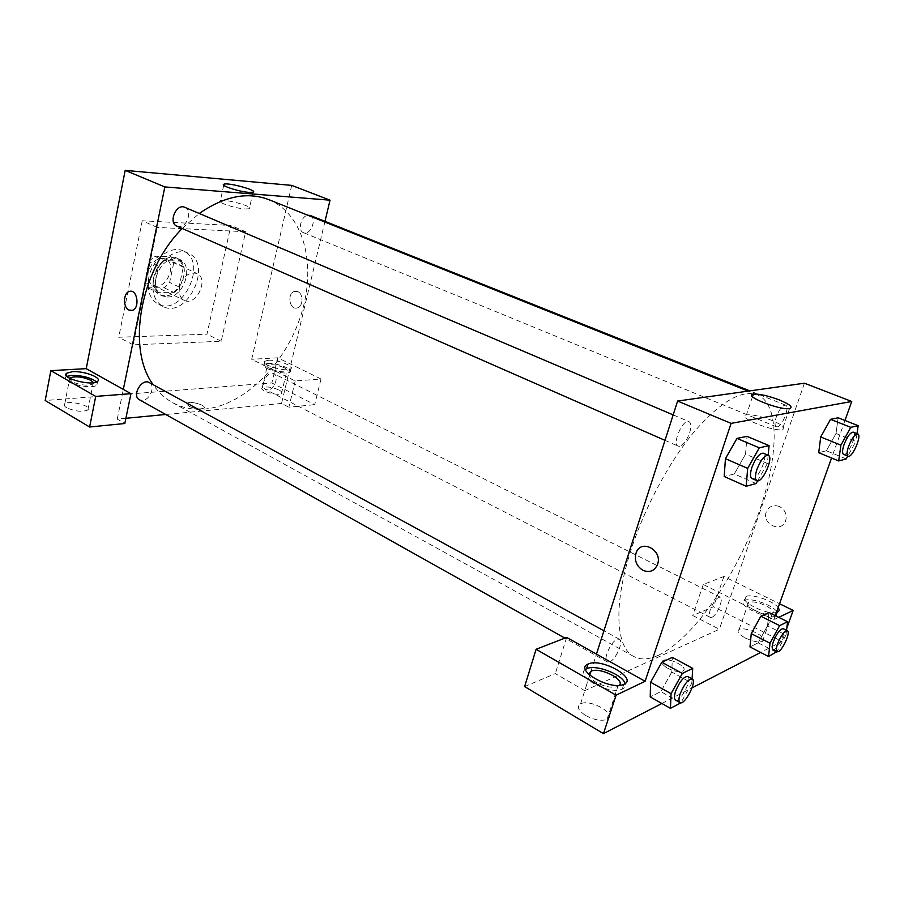 <?xml version="1.0" encoding="UTF-8"?>
<svg xmlns="http://www.w3.org/2000/svg" width="904" height="904" viewBox="0 0 904 904"><rect width="100%" height="100%" fill="white"/><g stroke="black" fill="none" stroke-linecap="round" stroke-linejoin="round"><path stroke-width="0.68" stroke-dasharray="4.52 3.39" d="M179.58 286.93C178.483 293.45 180.032 297.924 184.201 300.331C196.157 306.829 209.513 278.579 196.902 273.46C188.97 271.708 183.196 276.195 179.58 286.93M148.245 272.014C147.216 278.432 148.81 282.85 153.036 285.28C165.127 291.834 178.224 264.115 165.488 258.928C157.499 257.109 151.748 261.471 148.245 272.014M154.494 256.239L170.743 256.668L173.873 262.205L169.624 282.455L164.234 287.822L148.007 287.777L144.73 282.297L148.957 261.651L154.494 256.239L164.053 260.668L180.28 261.053L170.743 256.668M164.234 287.822L173.67 292.365L157.465 292.376L148.007 287.777M144.73 282.297L154.211 286.873L158.505 266.138L148.957 261.651M154.211 286.873L157.465 292.376M173.67 292.365L179.071 286.952L169.624 282.455M180.28 261.053L183.388 266.601L179.071 286.952M164.053 260.668L158.505 266.138M164.89 295.845L160.019 294.76C142.888 287.642 160.878 249.594 177.252 258.307C192.145 264.126 181.32 296.727 164.89 295.845M167.263 296.998C183.681 297.868 194.541 265.222 179.659 259.414C168.709 256.962 160.799 263.041 155.917 277.641C154.482 286.5 156.652 292.591 162.404 295.924L167.263 296.998M183.388 266.601L173.873 262.205M148.81 277.573C146.753 290.41 149.872 299.247 158.177 304.072C182.393 317.293 208.858 261.301 183.275 250.973C171.127 244.713 152.143 259.075 148.81 277.573M153.635 279.878C151.556 292.76 154.663 301.608 162.946 306.422C187.117 319.632 213.672 263.471 188.122 253.165C175.997 246.905 157.002 261.335 153.635 279.878M142.256 220.757L118.74 337.237L206.982 334.186L230.893 225.469L142.256 220.757L157.239 227.424L133.148 344.831L221.209 341.26L245.639 231.718L157.239 227.424M245.639 231.718L230.893 225.469M291.709 185.388L251.685 359.283L295.201 380.979L320.999 378.979L277.788 357.803L271.867 382.946L45.2 400.506M277.788 357.803L251.685 359.283M268.409 360.278C277.381 359.509 295.066 366.244 290.783 368.855C286.681 372.617 259.572 364.538 264.951 361.159L268.409 360.278M267.663 363.476L264.194 364.368C258.815 367.781 285.901 375.872 290.014 372.064C294.308 369.431 276.635 362.673 267.663 363.476M284.195 367.725C286.873 369.103 287.743 370.222 286.805 371.092C283.72 373.94 263.403 367.883 267.437 365.318C271.392 364.007 276.974 364.809 284.195 367.725M278.918 389.952C281.573 391.364 282.432 392.528 281.483 393.455C278.353 396.506 258.148 390.438 262.216 387.68C266.183 386.234 271.742 386.991 278.918 389.952M320.999 378.979L314.705 404.653L271.867 382.946M295.201 380.979L288.896 407.218L314.705 404.653M324.988 221.356L281.551 403.433L288.896 407.218M66.896 376.358L65.856 377.002C59.235 381.883 91.79 390.336 96.886 385.059L96.626 381.929M93.496 382.708L93.033 384.019C87.518 386.098 80.422 385.296 71.744 381.601L69.529 378.234M66.67 407.749C64.342 406.314 63.698 405.06 64.738 403.975C68.659 399.726 92.909 406.009 87.88 409.975C82.354 412.235 75.281 411.501 66.67 407.749M125.882 418.292L117.237 419.117L124.808 423.513M117.237 419.117L123.328 389.409M221.209 341.26L206.982 334.186M133.148 344.831L118.74 337.237M297.789 291.642L294.783 291.337C286.794 292.806 289.314 310.388 297.167 307.948C303.258 306.784 303.755 293.879 297.789 291.642M297.778 291.642C303.755 293.879 303.258 306.784 297.156 307.948C289.314 310.388 286.794 292.806 294.783 291.337L297.778 291.642M245.266 208.982L249.312 208.756C255.007 206.926 224.712 198.53 220.373 200.733C215.875 202.033 235.232 208.474 245.266 208.982M188.981 406.325C195.185 408.97 200.134 409.58 203.829 408.156C207.491 405.512 190.021 400.461 187.151 403.342L188.981 406.325M281.551 403.433L165.737 414.484M188.981 406.314L187.151 403.331C190.021 400.461 207.491 405.5 203.829 408.156C200.134 409.568 195.185 408.958 188.981 406.314M184.8 207.321C192.733 210.146 187.343 227.537 178.868 226.599L176.901 226.147M149.25 382.584C155.737 385.59 150.166 400.144 142.47 400.348L139.397 399.726M310.151 215.434C316.784 217.593 311.778 233.718 304.75 232.916L303.405 232.61C297.359 230.667 301.055 215.977 307.812 215.231M267.844 389.929L265.697 389.534C259.019 386.618 267.527 370.018 273.81 373.668C279.426 375.996 274.341 389.793 267.844 389.929M268.669 199.592C304.286 214.09 316.682 265.55 301.213 314.355C285.992 363.238 245.063 405.071 205.129 409.026C193.399 410.133 182.574 408.009 172.653 402.675C165.093 398.506 158.629 392.539 153.239 384.765M182.224 228.486L199.275 213.468M658.327 655.31C690.995 640.134 732.048 582.244 755.19 522.433C778.446 462.701 781.61 405.037 757.45 394.833C741.551 389.319 720.42 401.692 694.057 431.965C669.073 461.978 644.631 507.551 631.015 549.948C613.206 604.765 615.782 647.592 633.749 656.496C640.54 660.067 648.733 659.671 658.327 655.31M679.616 446.248L678.136 446.124C671.672 444.056 683.062 418.349 689.006 421.626C691.221 423.038 691.436 426.767 689.639 432.79C686.87 440.293 683.526 444.779 679.616 446.248M711.889 617.285C716.94 615.511 724.047 598.482 720.262 597.194C717.03 597.205 713.731 601.262 710.397 609.386C708.996 613.748 708.973 616.415 710.318 617.375L711.889 617.285M609.725 661.818C616.076 659.513 623.918 641.015 619.308 639.184C615.025 638.981 610.923 643.671 607.002 653.264C605.612 657.875 605.736 660.756 607.352 661.909L609.725 661.818M777.282 426.824C782.446 426.315 790.152 406.359 785.621 405.161C782.525 405.15 779.429 409.037 776.321 416.846C774.604 422.326 774.604 425.626 776.321 426.756L777.282 426.824M589.69 675.152L584.718 690.667L719.335 629.24L692.746 615.522L713.538 606.742L782.005 641.433L760.659 652.451M590.933 671.299L596.448 654.089M804.424 383.206L719.335 629.24M667.649 668.226C673.921 671.333 678.949 672.271 682.701 671.062C689.797 667.999 669.163 656.948 663.107 660.485C660.609 662.304 662.124 664.881 667.649 668.226C662.124 664.881 660.609 662.293 663.107 660.485C669.163 656.948 689.797 667.999 682.712 671.062C678.949 672.271 673.921 671.322 667.649 668.226M745.325 638.021L750.625 640.247C756.038 641.998 759.981 642.371 762.479 641.377C769.993 638.19 745.438 625.76 739.133 629.466C736.579 631.399 738.636 634.246 745.325 638.021M585.645 715.493C594.154 720.002 601.284 721.302 607.025 719.392C618.087 714.578 590.142 698.363 580.56 703.866C576.515 706.668 578.21 710.544 585.645 715.493M661.841 703.481L692.046 687.876M524.625 686.577L555.338 673.604L584.718 690.667M754.998 610.573C748.229 606.878 746.116 604.132 748.648 602.324C752.591 601.183 758.309 602.301 765.778 605.691C772.626 609.375 774.773 612.144 772.219 614.008C768.231 615.138 762.479 613.986 754.998 610.573M776.762 611.545C772.389 604.968 750.546 597.352 744.828 600.369L744.715 600.414C734.76 604.121 767.564 620.539 776.163 616.008L777.191 612.211M776.446 612.426C765.97 615.375 736.703 599.883 746.082 596.516L746.195 596.471C751.891 593.487 773.767 601.092 778.152 607.635M619.398 685.322L617.816 686.464C612.087 688.215 604.923 686.87 596.312 682.441C591.645 679.672 589.148 676.983 588.843 674.395M585.385 669.468C574.255 676.147 610.042 695.447 622.268 689.085C624.811 687.876 625.749 686.068 625.059 683.639M566.661 637.422L555.338 673.604M778.739 617.342L773.858 619.681L703.267 584.481L723.912 576.481L779.542 603.748M723.912 576.481L713.538 606.742M786.819 628.077L782.005 641.433M703.267 584.481L692.746 615.522M751.258 633.636L760.852 616.257M786.548 630.37L785.983 635.06L767.53 625.783L768.942 612.483L767.541 625.76M767.53 625.783L758.151 642.834L749.992 646.936L758.162 642.846L767.53 625.783M836.008 433.468L826.414 450.746L818.73 452.689L826.414 450.757L836.008 433.468L838.132 417.772L836.008 433.468L855.839 441.446L847.771 456.091M820.719 436.96L830.539 419.332M768.163 455.266L767.372 463.469L745.551 454.113L747.009 436.349L745.563 454.09L734.297 473.956M756.072 483.561L734.308 473.967L724.194 476.51L734.308 473.967L745.551 454.113M725.437 458.701L737.009 438.406M650.609 682.26L661.852 662.27M692.102 678.927L691.865 683.062L671.762 672.045L672.373 657.366L671.774 672.022M671.762 672.045L660.813 691.594L650.213 696.905L660.824 691.594L671.762 672.045M844.969 420.473L831.567 458.012M775.304 615.635L773.858 619.681M772.389 420.62C761.032 416.269 752.377 414.348 746.41 414.868C735.121 416.405 772.558 431.886 782.322 429.592C786.164 428.168 782.864 425.185 772.389 420.62M779.384 506.489C773.564 504.5 769.281 506.138 766.513 511.404C760.885 523.665 781.519 533.823 785.689 520.681C787.181 514.444 785.079 509.72 779.384 506.489C785.079 509.72 787.181 514.444 785.689 520.681C781.519 533.823 760.874 523.665 766.513 511.404C769.281 506.138 773.564 504.5 779.384 506.489M767.372 463.469L757.608 480.838M751.958 478.521C757.326 481.561 769.191 455.051 763.281 453.198M857.003 433.649L855.839 441.446M843.601 454.373C847.669 456.644 857.817 433.4 853.274 432.157M846.212 458.916L826.414 450.757M691.865 683.062L680.904 702.792L660.824 691.594M675.435 700.058C680.034 703.301 692.826 678.633 687.673 676.508M785.983 635.06L776.988 651.535M772.965 649.479C776.559 651.897 787.226 630.122 783.158 628.675M776.57 652.292L758.162 642.846M153.036 285.28L184.201 300.331M165.488 258.928L196.902 273.46M179.659 259.414L177.252 258.307M162.404 295.924L160.019 294.76M188.122 253.165L183.275 250.973M162.946 306.422L158.177 304.072M264.951 361.159L264.194 364.368M290.783 368.855L290.014 372.064M281.483 393.455L286.805 371.092M262.216 387.68L267.437 365.318M66.161 375.397L65.856 377.002M97.632 381.318L96.886 385.059M87.88 409.975L93.033 384.019M64.738 403.975L69.698 378.324M223.74 185.207L220.373 200.733M252.996 192.224L249.312 208.756M757.45 394.833L748.162 391.127M633.749 656.496L172.653 402.675M665.005 440.361L678.136 446.124M673.164 414.891L689.006 421.626M720.262 597.194L273.81 373.668M710.318 617.375L265.697 389.534M619.308 639.184L603.917 630.789M607.352 661.909L564.876 638.111M785.621 405.161L749.834 390.89M776.321 426.756L303.405 232.61M762.479 641.377L772.219 614.008M739.133 629.466L748.648 602.324M746.082 596.516L744.715 600.414M777.564 612.064L776.163 616.008M607.025 719.392L617.816 686.464M580.56 703.866L589.747 675.209M623.828 684.328L622.268 689.085M752.512 396.709L746.41 414.868M789.554 408.574L782.322 429.592"/><path stroke-width="1.36" d="M50.85 370.651L45.2 400.506L89.609 427.004L95.711 396.404L50.85 370.651L86.219 368.651L125.181 170.37L291.709 185.388L330.039 200.179L324.988 221.356M72.399 371.691C83.936 370.753 102.57 377.827 97.632 381.318C92.536 386.562 59.958 378.098 66.58 373.262L72.399 371.691M86.219 368.651L130.967 393.681L95.711 396.404M96.626 381.929C90.807 377.635 82.49 375.465 71.676 375.409L66.896 376.358M69.529 378.234L69.766 377.985C75.269 375.894 82.354 376.674 91.01 380.347L93.496 382.708M130.967 393.681L124.808 423.513L89.609 427.004M248.95 192.36C238.927 191.716 219.48 185.343 223.955 184.201C228.26 182.235 258.657 190.631 252.996 192.224L248.95 192.36M123.328 389.409L164.844 186.936L125.181 170.37M164.844 186.936L330.039 200.179M165.737 414.484L125.882 418.292M128.91 310.038C122.729 307.383 123.215 292.591 129.532 291.416C137.431 288.862 140.176 308.558 132.165 310.377L128.91 310.038L132.165 310.377C140.176 308.558 137.431 288.862 129.532 291.416C123.215 292.591 122.741 307.383 128.91 310.038M665.005 440.361L176.901 226.147C167.997 222.813 176.235 203.117 184.8 207.321L673.164 414.891M564.876 638.111L139.397 399.726C131.43 395.839 141.758 377.906 149.25 382.584L603.917 630.789M307.812 215.231L310.151 215.434L749.834 390.89M153.239 384.765C126.47 349.193 139.691 271.143 182.224 228.486M199.275 213.468C224.361 196.145 247.481 191.524 268.669 199.592L748.162 391.127M589.69 675.152L590.933 671.299M596.448 654.089L566.661 637.422L536.095 649.275L616.076 695.199L645.094 681.3L596.448 654.089L677.604 401.048L804.424 383.206L851.749 401.466L844.969 420.473M536.095 649.275L524.625 686.577L603.465 733.63L661.841 703.481M692.046 687.876L760.659 652.451M777.191 612.211L776.762 611.545M778.152 607.635C779.632 609.691 779.44 611.16 777.564 612.064L776.446 612.426M588.843 674.395L591.024 671.254C599.329 666.655 625.252 679.401 619.398 685.322M625.059 683.639C623.048 674.599 595.826 664.056 586.764 668.689L585.385 669.468M588.267 663.999C601.205 657.536 638.405 678.475 623.828 684.328C610.697 690.95 573.543 669.638 588.041 664.101L588.267 663.999M616.076 695.199L603.465 733.63M779.542 603.748L793.181 610.426L778.739 617.342M793.181 610.426L786.819 628.077M776.988 651.535L768.547 656.53L770.005 643.207L779.632 625.636L760.852 616.245L768.942 612.483L760.852 616.245L751.258 633.636L749.992 646.936L751.247 633.659M847.771 456.091L846.212 458.916L838.697 460.961L818.73 452.689L820.708 436.971L830.539 419.32L838.132 417.772L830.539 419.32L850.754 427.355L858.178 425.694L857.003 433.649M757.608 480.838L756.072 483.561L746.173 486.262L724.194 476.51L725.426 458.712M746.173 486.262L747.676 468.374L759.281 447.83L736.997 438.395L747.009 436.349L736.997 438.395L725.437 458.701L724.194 476.51M680.904 702.792L670.44 708.352L671.05 693.673L682.339 673.446L661.841 662.259L672.373 657.366L661.841 662.259L650.609 682.26L650.213 696.905L650.597 682.271M831.567 458.012L775.304 615.635M645.094 681.3L731.099 423.377L851.749 401.466M779.451 399.997C789.994 404.45 793.362 407.32 789.554 408.574C779.869 410.563 742.139 395.376 753.371 394.133C759.315 393.76 768.004 395.715 779.451 399.997M731.099 423.377L677.604 401.048M642.959 570.334C636.405 566.107 634.133 560.265 636.134 552.819C640.902 538.524 662.835 550.016 657.592 564.277C654.62 570.955 649.75 572.978 642.959 570.334C649.75 572.978 654.632 570.955 657.592 564.277C662.835 550.016 640.902 538.524 636.134 552.819C634.133 560.265 636.416 566.107 642.959 570.334M759.281 447.83L769.078 445.638L768.163 455.266M768.253 455.311L763.281 453.198C759.496 453.164 755.71 457.865 751.925 467.311C749.992 473.481 750.004 477.222 751.958 478.521L756.897 480.691C762.23 483.719 774.129 457.141 768.253 455.311C764.49 455.288 760.705 460.012 756.908 469.481C754.964 475.662 754.953 479.402 756.897 480.691M747.676 468.374L725.437 458.701M769.078 445.638L747.009 436.349M838.697 460.961L840.901 445.163L850.754 427.355M857.783 433.954L853.274 432.157C850.438 432.281 847.387 436.349 844.121 444.372C842.245 449.977 842.076 453.311 843.601 454.373L848.076 456.215C852.122 458.464 862.28 435.186 857.783 433.954C854.958 434.089 851.907 438.169 848.641 446.203C846.754 451.819 846.573 455.153 848.076 456.215M818.73 452.689L820.719 436.96L840.901 445.163M858.178 425.694L838.132 417.772M682.339 673.446L692.701 668.361L692.102 678.927M692.238 679.006L687.673 676.508C683.706 676.542 679.661 681.503 675.548 691.379C674.034 696.103 673.989 698.995 675.435 700.058L679.989 702.611C684.554 705.832 697.357 681.107 692.238 679.006C688.294 679.062 684.26 684.034 680.124 693.933C678.599 698.656 678.554 701.549 679.989 702.611M670.44 708.352L650.213 696.905M671.05 693.673L650.609 682.26M692.701 668.361L672.373 657.366M779.632 625.636L787.576 621.737L786.548 630.37M787.339 630.777L783.158 628.675C780.175 628.868 776.931 633.128 773.451 641.456C771.937 645.919 771.767 648.586 772.965 649.479L777.135 651.614C780.694 654.021 791.373 632.201 787.339 630.777C784.378 630.969 781.146 635.241 777.643 643.591C776.118 648.055 775.948 650.733 777.135 651.614M768.547 656.53L749.992 646.936M770.005 643.207L751.258 633.636M787.576 621.737L768.942 612.483M66.58 373.262L66.161 375.397M223.955 184.201L223.74 185.207M589.747 675.209L591.024 671.254M588.041 664.101L586.538 668.79M753.371 394.133L752.512 396.709"/></g></svg>
